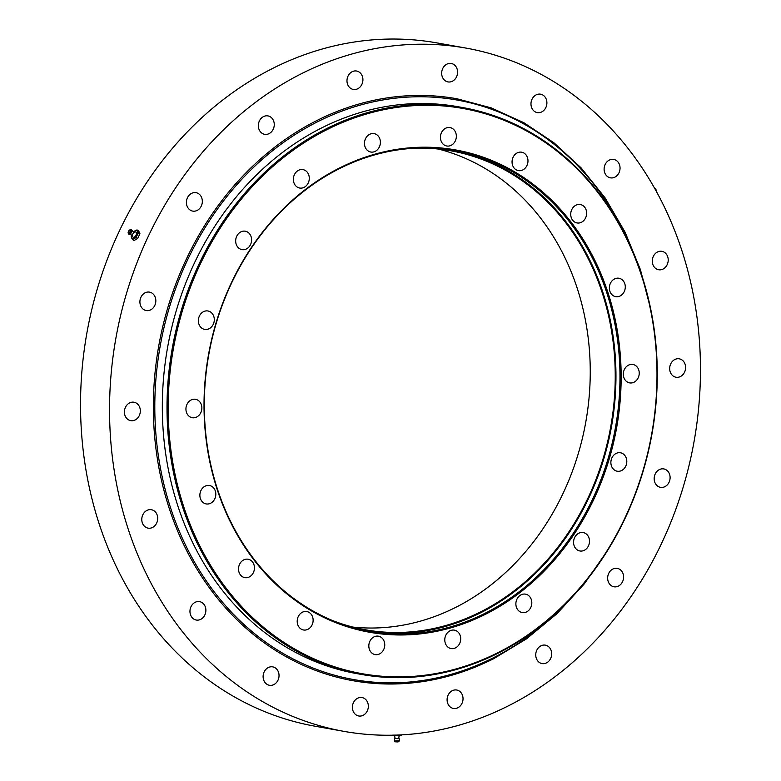 <?xml version="1.0" encoding="UTF-8"?>
<svg xmlns="http://www.w3.org/2000/svg" width="781" height="781" viewBox="0 0 781 781"><rect width="100%" height="100%" fill="white"/><g stroke="black" fill="none" stroke-linecap="round" stroke-linejoin="round"><path stroke-width="1.17" d="M210.645 503.237A9.352 7.917 -79.9 0 1 206.194 503.93A9.352 7.917 -79.9 0 1 199.897 495.964A9.352 7.917 -79.9 0 1 205.042 486.202A9.352 7.917 -79.9 0 1 209.493 485.509A9.352 7.917 -79.9 0 1 215.79 493.485A9.352 7.917 -79.9 0 1 210.645 503.237M634.074 382.192A9.352 7.917 -79.9 0 1 629.632 382.885A9.352 7.917 -79.9 0 1 623.336 374.919A9.352 7.917 -79.9 0 1 628.471 365.157A9.352 7.917 -79.9 0 1 632.922 364.463A9.352 7.917 -79.9 0 1 639.219 372.439A9.352 7.917 -79.9 0 1 634.074 382.192M621.647 470.513A9.352 7.917 -79.9 0 1 617.195 471.207A9.352 7.917 -79.9 0 1 610.898 463.24A9.352 7.917 -79.9 0 1 616.043 453.478A9.352 7.917 -79.9 0 1 620.485 452.785A9.352 7.917 -79.9 0 1 626.782 460.751A9.352 7.917 -79.9 0 1 621.647 470.513M584.334 550.283A9.352 7.917 -79.9 0 1 579.883 550.976A9.352 7.917 -79.9 0 1 573.586 543A9.352 7.917 -79.9 0 1 578.731 533.247A9.352 7.917 -79.9 0 1 583.182 532.554A9.352 7.917 -79.9 0 1 589.479 540.52A9.352 7.917 -79.9 0 1 584.334 550.283M526.648 611.874A9.352 7.917 -79.9 0 1 522.196 612.568A9.352 7.917 -79.9 0 1 515.899 604.592A9.352 7.917 -79.9 0 1 521.044 594.839A9.352 7.917 -79.9 0 1 525.496 594.146A9.352 7.917 -79.9 0 1 531.793 602.112A9.352 7.917 -79.9 0 1 526.648 611.874M455.538 647.859A9.352 7.917 -79.9 0 1 451.096 648.562A9.352 7.917 -79.9 0 1 444.799 640.586A9.352 7.917 -79.9 0 1 449.944 630.833A9.352 7.917 -79.9 0 1 454.386 630.14A9.352 7.917 -79.9 0 1 460.683 638.106A9.352 7.917 -79.9 0 1 455.538 647.859M379.586 653.912A9.352 7.917 -79.9 0 1 375.144 654.605A9.352 7.917 -79.9 0 1 368.847 646.639A9.352 7.917 -79.9 0 1 373.992 636.876A9.352 7.917 -79.9 0 1 378.434 636.183A9.352 7.917 -79.9 0 1 384.73 644.149A9.352 7.917 -79.9 0 1 379.586 653.912M307.958 629.281A9.352 7.917 -79.9 0 1 303.516 629.984A9.352 7.917 -79.9 0 1 297.219 622.008A9.352 7.917 -79.9 0 1 302.354 612.255A9.352 7.917 -79.9 0 1 306.806 611.562A9.352 7.917 -79.9 0 1 313.103 619.528A9.352 7.917 -79.9 0 1 307.958 629.281M249.285 576.954A9.352 7.917 -79.9 0 1 244.834 577.647A9.352 7.917 -79.9 0 1 238.537 569.681A9.352 7.917 -79.9 0 1 243.682 559.928A9.352 7.917 -79.9 0 1 248.133 559.225A9.352 7.917 -79.9 0 1 254.43 567.201A9.352 7.917 -79.9 0 1 249.285 576.954M196.695 417.025A9.352 7.917 -79.9 0 1 192.253 417.718A9.352 7.917 -79.9 0 1 185.956 409.742A9.352 7.917 -79.9 0 1 191.101 399.989A9.352 7.917 -79.9 0 1 195.543 399.296A9.352 7.917 -79.9 0 1 201.84 407.262A9.352 7.917 -79.9 0 1 196.695 417.025M209.132 328.703A9.352 7.917 -79.9 0 1 204.69 329.397A9.352 7.917 -79.9 0 1 198.384 321.43A9.352 7.917 -79.9 0 1 203.529 311.668A9.352 7.917 -79.9 0 1 207.98 310.975A9.352 7.917 -79.9 0 1 214.277 318.941A9.352 7.917 -79.9 0 1 209.132 328.703M246.445 248.934A9.352 7.917 -79.9 0 1 241.993 249.627A9.352 7.917 -79.9 0 1 235.696 241.661A9.352 7.917 -79.9 0 1 240.841 231.898A9.352 7.917 -79.9 0 1 245.283 231.205A9.352 7.917 -79.9 0 1 251.58 239.181A9.352 7.917 -79.9 0 1 246.445 248.934M304.131 187.342A9.352 7.917 -79.9 0 1 299.679 188.036A9.352 7.917 -79.9 0 1 293.383 180.069A9.352 7.917 -79.9 0 1 298.527 170.307A9.352 7.917 -79.9 0 1 302.969 169.614A9.352 7.917 -79.9 0 1 309.266 177.58A9.352 7.917 -79.9 0 1 304.131 187.342M375.231 151.348A9.352 7.917 -79.9 0 1 370.79 152.041A9.352 7.917 -79.9 0 1 364.493 144.075A9.352 7.917 -79.9 0 1 369.638 134.322A9.352 7.917 -79.9 0 1 374.079 133.619A9.352 7.917 -79.9 0 1 380.376 141.595A9.352 7.917 -79.9 0 1 375.231 151.348M451.184 145.305A9.352 7.917 -79.9 0 1 446.742 145.998A9.352 7.917 -79.9 0 1 440.445 138.032A9.352 7.917 -79.9 0 1 445.58 128.269A9.352 7.917 -79.9 0 1 450.032 127.576A9.352 7.917 -79.9 0 1 456.329 135.543A9.352 7.917 -79.9 0 1 451.184 145.305M522.811 169.926A9.352 7.917 -79.9 0 1 518.369 170.619A9.352 7.917 -79.9 0 1 512.072 162.653A9.352 7.917 -79.9 0 1 517.217 152.9A9.352 7.917 -79.9 0 1 521.659 152.197A9.352 7.917 -79.9 0 1 527.956 160.173A9.352 7.917 -79.9 0 1 522.811 169.926M581.494 222.253A9.352 7.917 -79.9 0 1 577.042 222.946A9.352 7.917 -79.9 0 1 570.745 214.98A9.352 7.917 -79.9 0 1 575.89 205.227A9.352 7.917 -79.9 0 1 580.332 204.534A9.352 7.917 -79.9 0 1 586.629 212.5A9.352 7.917 -79.9 0 1 581.494 222.253M620.134 295.979A9.352 7.917 -79.9 0 1 615.682 296.673A9.352 7.917 -79.9 0 1 609.385 288.697A9.352 7.917 -79.9 0 1 614.53 278.944A9.352 7.917 -79.9 0 1 618.972 278.251A9.352 7.917 -79.9 0 1 625.269 286.217A9.352 7.917 -79.9 0 1 620.134 295.979M438.326 149.034A243.272 205.852 -79.9 0 1 590.045 360.988A243.272 205.852 -79.9 0 1 455.938 607.257A243.272 205.852 -79.9 0 1 352.934 627.084M485.899 614.061A244.97 207.297 -79.9 0 1 217.333 489.921A244.97 207.297 -79.9 0 1 339.276 168.12A244.97 207.297 -79.9 0 1 607.843 292.26A244.97 207.297 -79.9 0 1 485.899 614.061M339.081 168.813A244.121 206.574 100.1 0 0 204.895 423.38A244.121 206.574 100.1 0 0 369.208 631.331A244.121 206.574 100.1 0 0 485.196 613.212A244.121 206.574 100.1 0 0 619.382 358.635A244.121 206.574 100.1 0 0 455.069 150.694A244.121 206.574 100.1 0 0 339.081 168.813M498.493 652.389A287.076 242.92 100.1 0 0 641.396 275.273A287.076 242.92 100.1 0 0 326.673 129.792A287.076 242.92 100.1 0 0 183.779 506.908A287.076 242.92 100.1 0 0 498.493 652.389M325.98 128.943A287.925 243.643 -79.9 0 1 462.772 107.573A287.925 243.643 -79.9 0 1 656.577 352.827A287.925 243.643 -79.9 0 1 498.307 653.082A287.925 243.643 -79.9 0 1 361.505 674.452A287.925 243.643 -79.9 0 1 167.71 429.189A287.925 243.643 -79.9 0 1 325.98 128.943M367.207 630.96A244.121 206.574 100.1 0 0 481.184 612.489A244.121 206.574 100.1 0 0 615.448 359.114A244.121 206.574 100.1 0 0 453.058 150.343M332.13 620.378A243.272 205.852 100.1 0 0 365.342 629.769A243.272 205.852 100.1 0 0 480.93 611.718A243.272 205.852 100.1 0 0 614.647 358.03A243.272 205.852 100.1 0 0 450.901 150.811A243.272 205.852 100.1 0 0 416.498 148.126M462.772 107.573L458.086 106.733A287.925 243.643 100.1 0 0 321.294 128.104A287.925 243.643 100.1 0 0 163.024 428.359A287.925 243.643 100.1 0 0 356.819 673.612L361.505 674.452M680.436 376.54A9.352 7.917 -79.9 0 1 675.995 377.233A9.352 7.917 -79.9 0 1 669.698 369.267A9.352 7.917 -79.9 0 1 674.833 359.514A9.352 7.917 -79.9 0 1 679.285 358.821A9.352 7.917 -79.9 0 1 685.581 366.787A9.352 7.917 -79.9 0 1 680.436 376.54M664.934 486.651A9.352 7.917 -79.9 0 1 660.492 487.344A9.352 7.917 -79.9 0 1 654.195 479.378A9.352 7.917 -79.9 0 1 659.34 469.615A9.352 7.917 -79.9 0 1 663.782 468.922A9.352 7.917 -79.9 0 1 670.078 476.888A9.352 7.917 -79.9 0 1 664.934 486.651M618.425 586.092A9.352 7.917 -79.9 0 1 613.983 586.785A9.352 7.917 -79.9 0 1 607.677 578.819A9.352 7.917 -79.9 0 1 612.821 569.056A9.352 7.917 -79.9 0 1 617.273 568.363A9.352 7.917 -79.9 0 1 623.57 576.339A9.352 7.917 -79.9 0 1 618.425 586.092M546.505 662.884A9.352 7.917 -79.9 0 1 542.063 663.577A9.352 7.917 -79.9 0 1 535.766 655.601A9.352 7.917 -79.9 0 1 540.911 645.848A9.352 7.917 -79.9 0 1 545.353 645.155A9.352 7.917 -79.9 0 1 551.65 653.121A9.352 7.917 -79.9 0 1 546.505 662.884M457.861 707.752A9.352 7.917 -79.9 0 1 453.41 708.445A9.352 7.917 -79.9 0 1 447.113 700.479A9.352 7.917 -79.9 0 1 452.258 690.716A9.352 7.917 -79.9 0 1 456.709 690.023A9.352 7.917 -79.9 0 1 463.006 697.989A9.352 7.917 -79.9 0 1 457.861 707.752M363.175 715.289A9.352 7.917 -79.9 0 1 358.733 715.982A9.352 7.917 -79.9 0 1 352.426 708.016A9.352 7.917 -79.9 0 1 357.571 698.253A9.352 7.917 -79.9 0 1 362.023 697.56A9.352 7.917 -79.9 0 1 368.32 705.536A9.352 7.917 -79.9 0 1 363.175 715.289M273.867 684.586A9.352 7.917 -79.9 0 1 269.425 685.279A9.352 7.917 -79.9 0 1 263.129 677.312A9.352 7.917 -79.9 0 1 268.274 667.56A9.352 7.917 -79.9 0 1 272.715 666.867A9.352 7.917 -79.9 0 1 279.012 674.833A9.352 7.917 -79.9 0 1 273.867 684.586M200.727 619.353A9.352 7.917 -79.9 0 1 196.275 620.046A9.352 7.917 -79.9 0 1 189.978 612.079A9.352 7.917 -79.9 0 1 195.123 602.317A9.352 7.917 -79.9 0 1 199.565 601.624A9.352 7.917 -79.9 0 1 205.862 609.6A9.352 7.917 -79.9 0 1 200.727 619.353M152.549 527.448A9.352 7.917 -79.9 0 1 148.107 528.141A9.352 7.917 -79.9 0 1 141.81 520.175A9.352 7.917 -79.9 0 1 146.955 510.413A9.352 7.917 -79.9 0 1 151.397 509.72A9.352 7.917 -79.9 0 1 157.694 517.696A9.352 7.917 -79.9 0 1 152.549 527.448M135.162 419.963A9.352 7.917 -79.9 0 1 130.72 420.656A9.352 7.917 -79.9 0 1 124.423 412.68A9.352 7.917 -79.9 0 1 129.568 402.928A9.352 7.917 -79.9 0 1 134.01 402.235A9.352 7.917 -79.9 0 1 140.307 410.201A9.352 7.917 -79.9 0 1 135.162 419.963M150.665 309.852A9.352 7.917 -79.9 0 1 146.223 310.545A9.352 7.917 -79.9 0 1 139.926 302.579A9.352 7.917 -79.9 0 1 145.061 292.826A9.352 7.917 -79.9 0 1 149.513 292.123A9.352 7.917 -79.9 0 1 155.809 300.099A9.352 7.917 -79.9 0 1 150.665 309.852M197.183 210.411A9.352 7.917 -79.9 0 1 192.731 211.104A9.352 7.917 -79.9 0 1 186.434 203.138A9.352 7.917 -79.9 0 1 191.579 193.376A9.352 7.917 -79.9 0 1 196.021 192.682A9.352 7.917 -79.9 0 1 202.318 200.658A9.352 7.917 -79.9 0 1 197.183 210.411M269.094 133.619A9.352 7.917 -79.9 0 1 264.652 134.322A9.352 7.917 -79.9 0 1 258.355 126.346A9.352 7.917 -79.9 0 1 263.5 116.594A9.352 7.917 -79.9 0 1 267.942 115.9A9.352 7.917 -79.9 0 1 274.238 123.867A9.352 7.917 -79.9 0 1 269.094 133.619M357.747 88.751A9.352 7.917 -79.9 0 1 353.295 89.444A9.352 7.917 -79.9 0 1 346.998 81.478A9.352 7.917 -79.9 0 1 352.143 71.725A9.352 7.917 -79.9 0 1 356.585 71.022A9.352 7.917 -79.9 0 1 362.892 78.998A9.352 7.917 -79.9 0 1 357.747 88.751M452.433 81.214A9.352 7.917 -79.9 0 1 447.982 81.907A9.352 7.917 -79.9 0 1 441.685 73.941A9.352 7.917 -79.9 0 1 446.83 64.179A9.352 7.917 -79.9 0 1 451.272 63.486A9.352 7.917 -79.9 0 1 457.568 71.462A9.352 7.917 -79.9 0 1 452.433 81.214M541.731 111.917A9.352 7.917 -79.9 0 1 537.289 112.61A9.352 7.917 -79.9 0 1 530.992 104.634A9.352 7.917 -79.9 0 1 536.127 94.882A9.352 7.917 -79.9 0 1 540.579 94.189A9.352 7.917 -79.9 0 1 546.876 102.155A9.352 7.917 -79.9 0 1 541.731 111.917M614.881 177.15A9.352 7.917 -79.9 0 1 610.439 177.843A9.352 7.917 -79.9 0 1 604.133 169.877A9.352 7.917 -79.9 0 1 609.278 160.115A9.352 7.917 -79.9 0 1 613.729 159.422A9.352 7.917 -79.9 0 1 620.026 167.398A9.352 7.917 -79.9 0 1 614.881 177.15M663.049 269.055A9.352 7.917 -79.9 0 1 658.608 269.748A9.352 7.917 -79.9 0 1 652.311 261.781A9.352 7.917 -79.9 0 1 657.456 252.019A9.352 7.917 -79.9 0 1 661.897 251.326A9.352 7.917 -79.9 0 1 668.194 259.302A9.352 7.917 -79.9 0 1 663.049 269.055M301.144 73.853A347.047 293.666 -79.9 0 1 466.032 48.1A347.047 293.666 -79.9 0 1 699.62 343.718A347.047 293.666 -79.9 0 1 508.861 705.614A347.047 293.666 -79.9 0 1 343.972 731.367A347.047 293.666 -79.9 0 1 110.385 435.759A347.047 293.666 -79.9 0 1 301.144 73.853M343.972 731.367L314.968 726.193A347.047 293.666 -79.9 0 1 81.38 430.575A347.047 293.666 -79.9 0 1 272.139 68.679A347.047 293.666 -79.9 0 1 437.028 42.916L466.032 48.1M569.837 599.418A294.339 249.071 -79.9 0 1 493.485 657.719A294.339 249.071 -79.9 0 1 170.795 508.548A294.339 249.071 -79.9 0 1 317.311 121.895A294.339 249.071 -79.9 0 1 632.239 250.096M493.455 658.773A295.579 250.115 -79.9 0 1 353.022 680.71A295.579 250.115 -79.9 0 1 154.072 428.935A295.579 250.115 -79.9 0 1 316.549 120.694A295.579 250.115 -79.9 0 1 456.983 98.757L491.229 107.885L523.748 122.646L553.885 142.747L581.044 167.798L605.099 197.886L625.073 232.152L640.449 269.767L650.866 309.852M359.162 674.023A287.925 243.643 -79.9 0 1 163.122 429.745A287.925 243.643 -79.9 0 1 321.294 128.104A287.925 243.643 -79.9 0 1 460.429 107.163M654.615 188.241A2.128 0.84 52.8 0 1 656.186 190.017A2.128 0.84 52.8 0 1 656.47 191.374L656.411 191.491M132.672 235.413L132.624 235.979L131.286 235.12A2.245 1.142 -59.4 0 0 131.472 235.081A2.245 1.142 -59.4 0 0 133.18 233.324A2.245 1.142 -59.4 0 0 133.473 231.693A2.245 1.142 -59.4 0 0 133.424 231.508L134.82 232.269L134.342 232.582M130.222 231.781A1.279 0.644 120.6 0 1 128.904 232.758A1.279 0.644 120.6 0 1 128.885 231.537A1.279 0.644 120.6 0 1 130.202 230.561A1.279 0.644 120.6 0 1 130.222 231.781M130.661 231.859A2.128 1.084 -59.4 0 0 130.329 229.751A2.128 1.084 -59.4 0 0 128.435 231.459A2.128 1.084 -59.4 0 0 128.25 233.265A2.128 1.084 -59.4 0 0 130.661 231.859M134.752 232.279A2.978 1.513 120.6 0 1 136.431 232.426A2.978 1.513 120.6 0 1 136.158 234.925A2.978 1.513 120.6 0 1 133.873 237.268A2.978 1.513 120.6 0 1 132.604 235.921M136.997 229.897L138.608 230.844L139.926 233.695L137.671 238.527L136.07 237.58L138.325 232.748L136.997 229.897L133.414 231.869M139.926 233.695L138.325 232.748M137.671 238.527L134.088 240.499L132.477 239.552L136.07 237.58M133.697 231.898A4.676 2.382 120.6 0 1 135.064 230.795A4.676 2.382 120.6 0 1 137.515 231.235A4.676 2.382 120.6 0 1 137.056 235.081A4.676 2.382 120.6 0 1 134.127 238.478A4.676 2.382 120.6 0 1 131.677 238.049A4.676 2.382 120.6 0 1 131.755 235.179L131.159 236.702L132.477 239.552M398.066 738.68L394.649 738.455L394.366 740.915L399.442 740.866L399.13 738.426L398.066 738.68M399.442 740.866L398.027 741.95L394.795 741.784L394.366 740.915M397.002 735.087L392.257 735.165M401.61 734.882L397.012 735.419M392.443 735.214A4.676 0.537 -0.5 0 0 392.638 735.263A4.676 0.537 -0.5 0 0 394.63 735.487A4.676 0.537 -0.5 0 0 399.306 735.429A4.676 0.537 -0.5 0 0 401.073 735.185A4.676 0.537 -0.5 0 0 401.278 735.126M131.472 235.081L128.65 233.968A2.538 1.289 -59.4 0 0 131.54 232.289A2.538 1.289 -59.4 0 0 131.14 229.76L130.329 229.751M353.022 680.71C400.897 688.93 447.757 681.608 493.582 658.764L526.492 638.868L557.019 613.651L584.403 583.749L607.999 549.814M133.473 231.693L131.14 229.76M128.25 233.265L128.65 233.968M394.649 738.465L395.01 737.137L393.917 735.077M399.13 738.426L398.74 737.108L399.794 735.019M401.073 735.185L401.6 735.058"/></g></svg>
